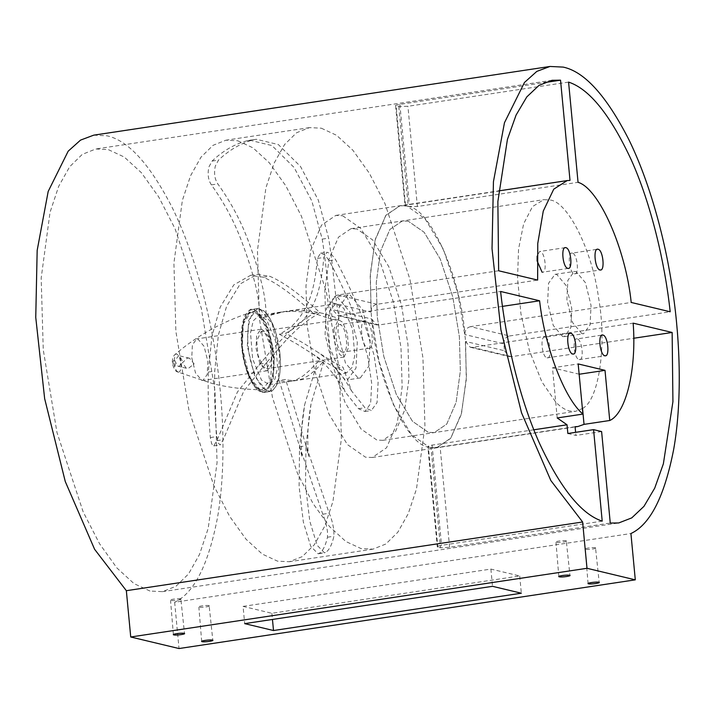 <?xml version="1.0" encoding="UTF-8"?>
<svg xmlns="http://www.w3.org/2000/svg" width="715" height="715" viewBox="0 0 715 715"><rect width="100%" height="100%" fill="white"/><g stroke="black" fill="none" stroke-linecap="round" stroke-linejoin="round"><path stroke-width="0.54" stroke-dasharray="3.58 2.68" d="M342.494 352.182C335.648 351.288 332.895 322.179 339.893 324.592C346.739 325.486 349.492 354.595 342.494 352.182L368.198 348.312C361.352 347.419 358.599 318.309 365.597 320.722C372.444 321.616 375.196 350.725 368.198 348.312M365.597 320.722L339.893 324.592M356.919 228.988L350.967 228.693L338.463 237.192L329.088 258.955L324.851 290.397L325.843 324.699L332.404 364.239L344.925 402.196L361.066 429.027L376.877 440.047L382.829 440.342L395.332 431.842L404.708 410.079L408.944 378.637L407.952 344.335L401.401 304.796L388.871 266.838L372.738 240.008L356.919 228.988M408.337 221.248L402.375 220.953L389.881 229.452L380.505 251.215L376.269 282.657L377.261 316.959L383.812 356.499L396.333 394.457L412.475 421.287L428.285 432.307L434.246 432.602L446.741 424.102L456.116 402.339L460.353 370.897L459.361 336.595L452.81 297.056L440.288 259.098L424.147 232.268L408.337 221.248L424.147 232.268L440.288 259.098L452.81 297.056L459.361 336.595L460.353 370.897L456.116 402.339L446.741 424.102L434.246 432.602L428.285 432.307L412.475 421.287L396.333 394.457L383.812 356.499L377.261 316.959L376.269 282.657L380.505 251.215L389.881 229.452L402.375 220.953L408.337 221.248M342.637 215.751L360.718 228.353L379.182 259.036L393.509 302.463L400.999 347.678L402.134 386.922L397.29 422.887L386.565 447.769L372.274 457.493L365.454 457.162L347.374 444.551L328.909 413.869L314.582 370.45L307.093 325.227L305.957 285.982L310.802 250.027L321.527 225.136L335.818 215.412L342.637 215.751M429.724 447.483L436.534 447.813L450.825 438.098L461.55 413.207L466.403 377.243L465.268 337.998L457.77 292.784L443.443 249.365L424.987 218.674L406.898 206.072L400.087 205.741L385.787 215.456L375.062 240.347L370.218 276.312L371.353 315.547L378.852 360.771L393.179 404.19L411.634 434.872L429.724 447.483M350.136 295.072L362.666 309.908L370.147 340.304L368.869 366.089L360.297 377.949L357.956 377.842L345.425 362.997L337.945 332.6L339.223 306.815L347.794 294.955L350.136 295.072M337.283 297.002L349.814 311.847L357.294 342.235L356.016 368.019L347.445 379.888L345.104 379.772L332.573 364.927L325.093 334.54L326.371 308.755L334.942 296.886L337.283 297.002M187.393 358.045L189.555 358.224L194.123 363.917L188.376 368.395L186.311 368.234L182.405 362.764L187.393 358.045M256.024 348.08L259.768 363.274L266.034 370.692L267.204 370.745L271.486 364.82L272.129 351.923L268.384 336.729L262.119 329.311L260.948 329.249L256.667 335.183L256.024 348.08M191.763 357.75L195.508 372.944L201.773 380.371L202.935 380.425L207.225 374.49L207.859 361.602L204.124 346.409L197.858 338.981L196.688 338.928L192.398 344.862L191.763 357.75M179.402 366.25L182.307 361.102L179.688 355.864L178.428 355.9L174.755 360.923L178.044 366.259L179.402 366.25M566.28 540.772C563.795 540.075 552.945 541.702 555.993 542.327C558.486 543.025 569.328 541.398 566.28 540.772L569.971 575.512M558.826 576.567L555.993 542.327M209.138 605.632C206.653 604.926 195.803 606.561 198.859 607.178C201.344 607.884 212.185 606.257 209.138 605.632L212.829 640.372M201.684 641.427L198.859 607.178M595.524 547.77C593.039 547.064 582.189 548.7 585.245 549.317C587.73 550.023 598.58 548.387 595.524 547.77L599.215 582.502M588.07 583.556L585.245 549.317M180.832 598.866C178.348 598.16 167.498 599.796 170.545 600.412C173.03 601.118 183.88 599.483 180.832 598.866L184.524 633.597M173.379 634.652L170.545 600.412M568.416 268.393L542.122 272.236C547.368 274.042 545.304 252.216 540.165 251.546L539.584 251.51L537.144 256.095M577.193 338.919C571.955 337.105 574.011 358.939 579.15 359.609C584.396 361.415 582.332 339.589 577.193 338.919L602.316 335.022M545.071 337.167C539.825 335.362 541.89 357.187 547.02 357.858C552.266 359.672 550.201 337.838 545.071 337.167L570.186 333.27M572.357 253.119C567.111 251.305 569.176 273.139 574.315 273.809C579.552 275.615 577.497 253.789 572.357 253.119L597.481 249.222M93.71 135.162L106.955 135.805C128.289 140.355 150.132 164.459 172.476 208.128C193.55 250.876 209.307 309.148 216.573 360.619C224.242 412.046 225.627 471.9 217.44 517.91C208.271 565.065 194.006 593.173 174.648 602.245L630.925 533.542M602.209 521.137L441.548 545.322C437.812 545.992 436.57 546.6 437.83 547.145L440.512 547.788L449.601 547.252L610.261 523.058M437.294 546.778L437.83 547.145L428.374 447.116C406.209 444.819 375.956 376.439 371.702 319.006L332.788 309.702L337.659 315.547L339.947 315.646L500.607 291.461M498.65 270.77L337.989 294.955C334.111 295.947 332.162 298.557 332.135 302.803L332.788 309.702M332.135 302.803L371.049 312.106L370.343 273.702L375.429 238.944L386.082 215.072L400.087 205.741L405.566 205.795L396.11 105.766C394.868 105.418 396.119 104.953 399.873 104.372L543.954 82.672M568.577 82.1L407.916 106.294L398.791 106.401L395.574 105.507L405.039 205.589L405.566 205.795C404.332 205.536 405.593 205.134 409.346 204.588L570.007 180.395M149.989 591.037L134.018 583.619L116.92 567.987L99.6 543.829L83.163 511.877L56.968 432.477L43.258 349.796L41.184 278.037L50.05 212.275L58.702 186.275L69.659 166.765L82.279 154.369L95.792 148.988L108.26 149.605L124.231 157.023L141.329 172.655L158.641 196.813L175.086 228.764L201.273 308.165L214.983 390.846L217.056 462.605L208.199 528.367L199.548 554.366L188.59 573.877L175.97 586.273L162.448 591.654L149.989 591.037M562.625 336.524L553.222 325.397L547.619 302.606L548.566 283.265L555.001 274.363L556.753 274.453L566.155 285.58L571.768 308.38L570.811 327.711L564.376 336.613L562.625 336.524M581.903 333.628L572.509 322.492L566.897 299.701L567.853 280.36L574.279 271.459L576.031 271.548L585.433 282.675L591.046 305.475L590.09 324.807L583.654 333.708L581.903 333.628M582.537 408.435C599 400.293 607.071 344.407 598.526 297.681C592.288 250.491 567.656 201.174 549.719 199.959L543.758 199.664L532.523 206.572L523.63 223.84L518.536 249.231L517.553 278.323L520.976 314.037L529.484 350.922L541.907 381.899L555.698 402.018C560.408 406.906 565.065 409.909 569.667 411.018L575.629 411.313L582.385 408.533M533.828 429.786L432.083 445.105C428.339 445.811 427.105 446.482 428.374 447.116L427.829 446.705L437.285 546.787M502.466 306.369L378.932 324.968L376.635 324.869L371.702 319.006M371.049 312.106C371.103 307.879 373.078 305.269 376.975 304.277L537.635 280.083M575.083 426.712L440.127 447.036L431.056 447.751L440.512 547.788M398.791 106.401L408.247 206.438C430.412 208.735 460.657 277.107 464.92 334.548L503.834 343.852L504.486 350.752L465.572 341.448L466.269 379.853L461.193 414.611L450.539 438.483L436.534 447.813L431.056 447.751M465.572 341.448L470.238 347.24L472.499 347.338L633.159 323.153M503.834 343.852C503.78 339.598 505.675 336.971 509.527 335.97L470.542 326.648L631.202 302.454M509.527 335.97L670.187 311.776M472.499 347.338L511.484 356.66L633.705 338.258M408.247 206.438L417.39 206.51L578.051 182.316M470.542 326.648C466.707 327.649 464.839 330.285 464.92 334.548M579.15 359.609L605.444 355.766M547.02 357.858L573.314 354.014M574.315 273.809L600.6 269.966M557.208 417.953L552.472 367.805L578.176 363.935M579.302 374.222L552.472 367.805M567.862 433.505L575.906 435.435L575.611 432.343M511.484 356.66L509.214 356.57L504.486 350.752M174.648 602.245L179.027 648.541M601.61 431.565L575.906 435.435M243.064 606.392L271.879 613.282L519.707 575.959L490.892 569.077L243.064 606.392L244.691 623.632M271.879 613.282L272.46 619.449M490.892 569.077L492.519 586.318M519.707 575.959L521.333 593.209M321.321 128.2L336.533 135.269L352.817 150.159L369.306 173.164L384.965 203.587L409.901 279.199L422.958 357.938L424.933 426.265L416.496 488.89L408.256 513.647L397.817 532.228L385.805 544.035L372.926 549.156L361.057 548.575L345.854 541.505L329.57 526.624L313.081 503.619L297.422 473.187L272.487 397.585L259.429 318.836L257.454 250.509L265.891 187.884L274.131 163.127L284.57 144.546L296.582 132.74L309.461 127.619L321.321 128.2M237.782 140.784L252.994 147.844L269.278 162.734L285.759 185.739L301.417 216.162L326.362 291.774L339.419 370.513L341.386 438.849L332.949 501.474L324.717 526.231L314.278 544.812L302.266 556.61L289.387 561.731L277.518 561.15L262.307 554.089L246.023 539.199L229.533 516.194L213.883 485.771L188.939 410.16L175.881 331.42L173.915 263.084L182.352 200.468L190.583 175.702L201.022 157.13L213.034 145.324L225.913 140.203L237.782 140.784M279.324 334.218L296.984 344.058L327.148 363.202L336.559 368.18L345.122 391.883L358.528 408.712L364.927 411.491L370.62 403.618L371.684 383.294L367.662 356.231L357.402 322.268C349.152 300.774 339.759 280.253 329.231 260.725L324.717 254.835L320.543 253.181L317.353 258.437C315.592 280.226 311.838 296.332 306.092 306.744C298.709 320.383 293.266 326.907 279.324 334.218L285.75 333.253C299.692 325.942 305.171 319.382 312.544 305.725C318.282 295.313 322.027 279.225 323.779 257.471L326.969 252.216L331.143 253.87L335.657 259.76C346.185 279.288 355.578 299.808 363.828 321.303L374.07 355.221L378.101 382.248L377.055 402.625L371.353 410.517L364.954 407.738L351.548 390.917L342.986 367.206L333.574 362.237L303.41 343.084L285.75 333.253M336.559 368.18L342.986 367.206M286.706 311.222L280.28 312.196L291.854 311.257L305.064 312.062L318.22 314.725L332.564 319.578C328.757 298.548 326.827 267.893 322.197 239.123L311.874 201.067L294.097 167.489L271.941 145.547L249.741 140.22L246.738 140.855C234.368 144.207 222.821 150.945 212.087 161.072L208.923 166.953C207.368 174.04 208.19 180.01 211.399 184.881C224.617 203.248 235.056 223.035 242.734 244.244C247.721 257.623 251.519 269.564 254.138 280.057C257.731 292.864 259.617 305.493 259.804 317.952L266.23 316.977C266.043 304.527 264.148 291.872 260.546 279.038C257.918 268.527 254.111 256.578 249.124 243.18C241.447 221.999 231.017 202.247 217.825 183.916C214.616 179.045 213.794 173.075 215.349 165.987L218.513 160.097C229.247 149.98 240.794 143.241 253.164 139.881L256.167 139.255L278.332 144.555L300.461 166.416L318.282 200.039L328.623 238.158C333.27 267.026 335.183 297.628 338.99 318.613L324.646 313.76L311.49 311.096L298.28 310.283L285.205 311.463L272.46 314.654L266.23 316.977M280.28 312.196L266.034 315.619L259.804 317.952M332.564 319.578L338.99 318.613M297.118 380.389L290.692 381.354L296.609 379.665L303.169 375.876L309.792 370.236L317.451 362.076L304.608 404.878L299.531 446.786L299.093 486.459L303.357 522.084L310.712 546.242L318.086 553.803L318.979 553.49C322.617 551.453 325.459 546.028 327.488 537.215L327.479 531.799C326.576 525.096 325.003 519.233 322.769 514.21L299.63 446.598L279.181 380.425L285.607 379.451L306.056 445.633L329.195 513.245C331.429 518.259 333.002 524.122 333.905 530.834L333.914 536.241C331.885 545.053 329.043 550.478 325.405 552.525L324.512 552.838L317.147 545.304L309.801 521.217L305.528 485.556L305.957 445.82L311.034 403.904L323.877 361.111L316.218 369.271L309.595 374.91L303.035 378.7L296.332 380.496L289.307 380.291L285.607 379.451M290.692 381.363L282.881 381.256L279.181 380.425M317.451 362.076L323.877 361.111M259 365.231L271.709 349.841L290.344 330.491L300.854 321.759L313.447 313.474C295.34 297.199 278.555 283.542 263.209 277.206L250.473 275.373L233.805 284.892L220.22 307.11L211.953 336.023L208.306 372.077C207.833 394.886 208.512 416.711 210.353 437.553L211.685 443.917L213.758 445.892L216.824 440.655L237.398 392.034L259.652 364.149L266.078 363.184L243.788 391.114L223.25 439.689L220.184 444.918L218.111 442.951L216.779 436.588C214.938 415.746 214.259 393.92 214.732 371.103L218.37 335.103L226.61 306.226L240.204 283.962L256.899 274.408L269.635 276.231C285.035 282.604 301.81 296.269 319.882 312.509L307.28 320.794L296.77 329.526L287.055 339.044L266.078 363.184M261.967 361.37L259.652 364.149M313.447 313.474L319.882 312.509M333.869 329.088L335.022 343.289L339.786 354.613L344.004 357.062L348.518 347.687L347.365 333.494L342.592 322.161L338.383 319.712L333.869 329.088M271.396 359.305L266.892 368.672L262.673 366.223L257.909 354.899L256.756 340.697L261.261 331.322L265.48 333.771L270.243 345.104L271.396 359.305M327.631 321.16L329.767 347.454L338.597 368.44L346.4 372.971L352.03 367.519L354.756 355.614L352.62 329.32L343.79 308.335L335.987 303.804L330.357 309.255L327.631 321.16M250.518 332.779L253.235 320.874L258.866 315.413L266.677 319.954L275.498 340.93L277.635 367.224L274.918 379.129L269.287 384.581L261.476 380.049L252.654 359.064L250.518 332.779M178.241 372.166C180.323 372.095 181.217 369.342 180.922 363.899C180.171 358.358 178.705 355.033 176.516 353.943L175.273 354.265L173.834 362.21C174.576 367.76 176.042 371.076 178.241 372.166L213.168 383.794C229.14 387.593 245.433 389.595 262.056 389.809L260.752 389.648C253.485 389.595 243.225 366.393 242.09 347.463L243.055 324.333L250.42 312.544L253.459 312.455C260.725 312.5 270.985 335.701 272.12 354.64L270.69 379.594L262.056 389.809C255.192 391.123 244.038 369.771 242.421 347.347C241.5 336.917 242.054 328.265 244.101 321.375L245.567 317.621C247.283 314.511 248.909 312.812 250.42 312.544C222.159 321.732 197.108 335.639 175.273 354.265C173.119 355.99 172.154 358.885 172.36 362.952C173.602 368.627 175.47 371.675 177.955 372.068M241.822 347.186C239.212 326.88 245.799 306.583 253.807 310.274C261.467 310.328 272.29 334.79 273.479 354.756C276.088 375.053 269.501 395.35 261.493 391.659C253.834 391.606 243.011 367.144 241.822 347.186M274.39 354.72L266.909 324.333L254.379 309.488L252.046 309.372L243.466 321.241L242.197 347.025L249.678 377.413L262.208 392.258L264.541 392.374L273.121 380.505L274.39 354.72M242.367 347.311C243.52 366.589 253.968 390.193 261.359 390.247C269.09 393.813 275.454 374.222 272.933 354.622C271.78 335.353 261.332 311.74 253.941 311.686C246.21 308.12 239.847 327.72 242.367 347.311M279.905 353.782C278.716 333.816 267.893 309.354 260.233 309.309C252.225 305.609 245.638 325.915 248.248 346.212C249.437 366.178 260.26 390.64 267.919 390.694C275.927 394.385 282.514 374.088 279.905 353.782M247.336 346.248L248.606 320.463L257.185 308.594L259.518 308.71L272.049 323.555L279.529 353.943L278.26 379.728L269.68 391.597L267.347 391.48L254.817 376.635L247.336 346.248M172.896 363.256C173.325 359.448 174.129 359.636 175.318 363.837C174.889 367.644 174.085 367.456 172.896 363.256M399.873 104.372L409.346 204.588M417.39 206.51L407.916 106.294M376.975 304.277L337.989 294.955M339.947 315.646L378.932 324.968M432.083 445.105L441.548 545.322M449.601 547.252L440.127 447.036M317.353 258.437L323.779 257.471M358.528 408.712L364.954 407.738M357.402 322.268L363.828 321.303M329.231 260.725L335.657 259.76M211.399 184.881L217.825 183.916M322.197 239.123L328.623 238.158M246.738 140.855L253.164 139.881M212.087 161.072L218.513 160.097M322.769 514.21L329.195 513.245M299.531 446.786L305.957 445.82M318.979 553.49L325.405 552.525M327.488 537.215L333.914 536.241M216.824 440.655L223.25 439.689M263.209 277.206L269.635 276.231M208.306 372.077L214.732 371.103M210.353 437.553L216.779 436.588M350.967 228.693L543.758 199.664M372.274 457.493L575.101 426.953M360.297 377.949L347.445 379.888M347.794 294.955L334.942 296.886M335.818 215.412L498.659 190.896M382.829 440.342L575.629 411.313M267.204 370.745L202.935 380.425M241.768 347.15C240.606 333.762 241.697 323.332 245.031 315.86C248.57 310.56 250.911 308.397 252.046 309.372L257.185 308.594L263.915 310.936L266.775 313.867C270.252 318.202 273.228 324.324 275.713 332.234L279.958 353.818C281.12 367.206 280.03 377.636 276.696 385.108C273.157 390.408 270.815 392.571 269.68 391.597L264.541 392.374L257.811 390.033L254.951 387.101C251.474 382.766 248.498 376.644 246.014 368.734L241.768 347.15M189.555 358.224L179.688 355.864M186.311 368.234L178.044 366.259M260.948 329.249L196.688 338.928M565.288 247.64L539.584 251.51M552.069 80.286L95.792 148.988M555.001 274.363L574.279 271.459M564.376 336.613L583.654 333.708M162.448 591.654L618.725 522.951M470.238 347.249L509.214 356.57M337.659 315.556L376.635 324.869M372.926 549.156L289.387 561.731M309.461 127.619L225.913 140.203M312.241 353.773C324.36 361.969 335.317 374.678 345.122 391.883M351.548 390.917C342.279 374.311 331.313 361.611 318.667 352.808M320.543 253.181L326.969 252.216M364.927 411.491L371.353 410.517M249.741 140.22L256.167 139.255M299.63 446.598L302.141 457.377C302.302 455.232 301.274 459.674 301.408 435.39C301.587 426.569 302.659 416.398 304.608 404.878M311.034 403.904C309.086 415.424 308.013 425.604 307.834 434.425C307.7 458.708 308.728 454.266 308.567 456.411L306.056 445.633M318.086 553.803L324.512 552.838M268.393 360.405L265.426 364.266M213.758 445.892L220.184 444.927M250.473 275.373L256.899 274.408M344.004 357.062L266.892 368.672M258.866 315.413L335.987 303.804M269.287 384.581L346.4 372.971M338.383 319.712L261.261 331.322"/><path stroke-width="1.07" d="M569.542 575.262C567.049 574.556 556.207 576.192 559.255 576.808C561.74 577.514 572.59 575.879 569.542 575.262L569.971 575.512M212.4 640.122C209.915 639.416 199.065 641.051 202.113 641.668C204.597 642.374 215.447 640.738 212.4 640.122L212.829 640.372M598.786 582.251C596.301 581.554 585.451 583.181 588.508 583.806C590.992 584.504 601.833 582.877 598.786 582.251L599.215 582.502M184.086 633.356C181.601 632.65 170.76 634.285 173.808 634.902C176.292 635.608 187.142 633.973 184.086 633.356L184.524 633.597M565.869 247.667C560.631 245.862 562.696 267.687 567.826 268.366C573.073 270.172 571.008 248.346 565.869 247.667L565.288 247.64M537.144 256.095L537.117 260.921L542.122 272.236M602.897 335.049C597.66 333.235 599.724 355.069 604.854 355.739C610.101 357.545 608.036 335.719 602.897 335.049L602.316 335.022M570.776 333.297C565.529 331.492 567.594 353.317 572.733 353.988C577.97 355.802 575.906 333.968 570.776 333.297L570.186 333.27M598.062 249.249C592.815 247.435 594.88 269.269 600.019 269.939C605.265 271.745 603.201 249.919 598.062 249.249L597.481 249.222M549.987 66.459L93.71 135.162L80.545 140.104L68.184 151.178L48.191 191.423L37.171 250.393L35.75 317.389L44.652 398.648L65.271 481.526L94.586 549.263L126.349 590.697L582.627 521.995L550.854 480.56L521.539 412.823L500.929 329.946L492.027 248.686L493.439 181.69L504.468 122.721L524.461 82.475L536.813 71.402L549.987 66.459L563.223 67.103C584.557 71.652 606.4 95.756 628.753 139.425C649.828 182.173 665.576 240.446 672.851 291.917C680.51 343.343 681.904 403.197 673.709 449.208C664.539 496.362 650.275 524.47 630.925 533.542L635.295 579.838L586.997 568.291L130.729 636.994L179.027 648.541L635.295 579.838M533.828 429.786L567.031 424.79L567.862 433.505L593.566 429.635L602.209 521.137C581.375 514.291 560.453 488.309 539.432 443.175C519.725 399.104 505.952 340.93 500.607 291.461L539.593 300.783L502.466 306.369M498.65 270.77L497.863 201.559L507.427 139.407L516.069 115.097L526.803 96.909L539.03 85.353L552.069 80.286L560.533 80.178L570.007 180.395L567.174 180.582L553.75 189.171L543.266 211.095L537.76 243.457L537.635 280.083L498.65 270.77M543.954 82.672L560.533 80.178M539.593 300.783C544.714 346.998 564.466 398.666 582.913 414.083L557.208 417.953L567.031 424.79M575.611 432.343L575.083 426.712L577.917 426.524L584.039 424.37L609.743 420.5L605.006 370.352L578.176 363.935L582.913 414.083M633.705 338.258L672.145 332.466L633.159 323.153C636.734 368.994 626.063 413.386 609.743 420.5M631.202 302.454L670.187 311.776C664.843 262.307 651.07 204.133 631.354 160.062C610.342 114.927 589.41 88.937 568.577 82.1L578.051 182.316C598.982 188.349 625.732 248.82 631.202 302.454M582.385 408.533L579.141 374.186M582.627 521.995L586.997 568.291M567.826 268.366L568.416 268.393M604.854 355.739L605.444 355.766M572.733 353.988L573.314 354.014M600.019 269.939L600.6 269.966M593.566 429.635L601.61 431.565L610.261 523.058L618.725 522.951L631.756 517.883L643.983 506.327L654.717 488.139L663.368 463.829L672.922 401.678L672.145 332.466M584.039 424.37L582.537 408.435M579.302 374.222L605.006 370.352M126.349 590.697L130.729 636.994M244.691 623.632L273.505 630.523L521.333 593.209L492.519 586.318L244.691 623.632M272.46 619.449L273.505 630.523M498.659 190.896L567.174 180.582M577.917 426.524L575.101 426.953"/></g></svg>
